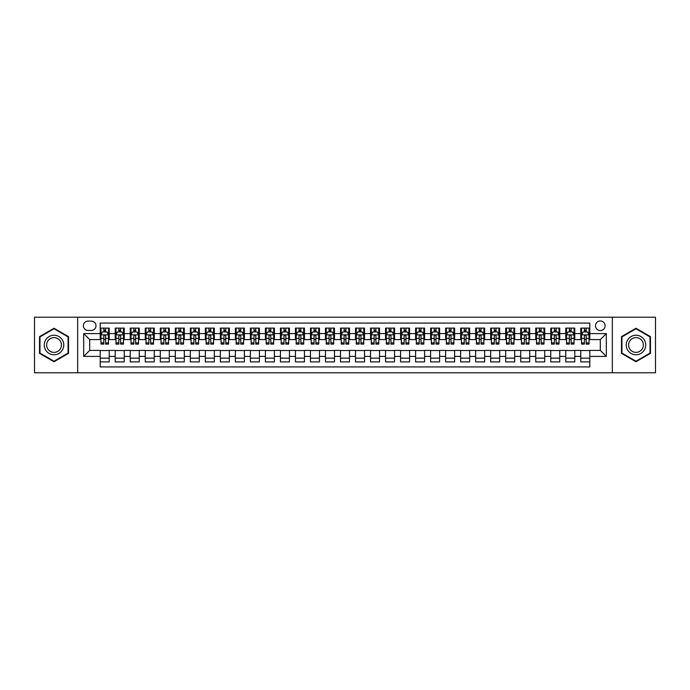 <?xml version="1.0" encoding="UTF-8"?>
<svg xmlns="http://www.w3.org/2000/svg" width="690" height="690" viewBox="0 0 690 690"><rect width="100%" height="100%" fill="white"/><g stroke="black" fill="none" stroke-linecap="round" stroke-linejoin="round"><path stroke-width="1.03" d="M600.309 320.971A4.804 4.804 0 0 0 595.505 325.775A4.804 4.804 0 0 0 600.309 330.579A4.804 4.804 0 0 0 605.113 325.775A4.804 4.804 0 0 0 600.309 320.971M612.323 372.781L655.5 372.781L655.5 317.219L612.323 317.219L612.323 372.781L77.677 372.781L77.677 317.219L34.5 317.219L34.5 372.781L77.677 372.781M589.795 328.104L580.782 328.104L580.782 333.589L574.779 333.589L574.779 339.592L580.782 339.592L580.782 333.589M574.779 333.589L574.779 328.104L565.766 328.104L565.766 333.589L559.763 333.589L559.763 339.592L565.766 339.592L565.766 333.589M559.763 333.589L559.763 328.104L550.749 328.104L550.749 333.589L544.738 333.589L544.738 339.592L550.749 339.592L550.749 333.589M544.738 333.589L544.738 328.104L535.733 328.104L535.733 333.589L529.722 333.589L529.722 339.592L535.733 339.592L535.733 333.589M529.722 333.589L529.722 328.104L520.709 328.104L520.709 333.589L514.706 333.589L514.706 339.592L520.709 339.592L520.709 333.589M514.706 333.589L514.706 328.104L505.692 328.104L505.692 333.589L499.689 333.589L499.689 339.592L505.692 339.592L505.692 333.589M499.689 333.589L499.689 328.104L490.676 328.104L490.676 333.589L484.665 333.589L484.665 339.592L490.676 339.592L490.676 333.589M484.665 333.589L484.665 328.104L475.66 328.104L475.66 333.589L469.649 333.589L469.649 339.592L475.66 339.592L475.66 333.589M469.649 333.589L469.649 328.104L460.635 328.104L460.635 333.589L454.632 333.589L454.632 339.592L460.635 339.592L460.635 333.589M454.632 333.589L454.632 328.104L445.619 328.104L445.619 333.589L439.616 333.589L439.616 339.592L445.619 339.592L445.619 333.589M439.616 333.589L439.616 328.104L430.603 328.104L430.603 333.589L424.6 333.589L424.6 339.592L430.603 339.592L430.603 333.589M424.6 333.589L424.6 328.104L415.587 328.104L415.587 333.589L409.575 333.589L409.575 339.592L415.587 339.592L415.587 333.589M409.575 333.589L409.575 328.104L400.571 328.104L400.571 333.589L394.559 333.589L394.559 339.592L400.571 339.592L400.571 333.589M394.559 333.589L394.559 328.104L385.546 328.104L385.546 333.589L379.543 333.589L379.543 339.592L385.546 339.592L385.546 333.589M379.543 333.589L379.543 328.104L370.53 328.104L370.53 333.589L364.527 333.589L364.527 339.592L370.53 339.592L370.53 333.589M364.527 333.589L364.527 328.104L355.514 328.104L355.514 333.589L349.502 333.589L349.502 339.592L355.514 339.592L355.514 333.589M349.502 333.589L349.502 328.104L340.498 328.104L340.498 333.589L334.486 333.589L334.486 339.592L340.498 339.592L340.498 333.589M334.486 333.589L334.486 328.104L325.473 328.104L325.473 333.589L319.47 333.589L319.47 339.592L325.473 339.592L325.473 333.589M319.47 333.589L319.47 328.104L310.457 328.104L310.457 333.589L304.454 333.589L304.454 339.592L310.457 339.592L310.457 333.589M304.454 333.589L304.454 328.104L295.441 328.104L295.441 333.589L289.429 333.589L289.429 339.592L295.441 339.592L295.441 333.589M289.429 333.589L289.429 328.104L280.425 328.104L280.425 333.589L274.413 333.589L274.413 339.592L280.425 339.592L280.425 333.589M274.413 333.589L274.413 328.104L265.4 328.104L265.4 333.589L259.397 333.589L259.397 339.592L265.4 339.592L265.4 333.589M259.397 333.589L259.397 328.104L250.384 328.104L250.384 333.589L244.381 333.589L244.381 339.592L250.384 339.592L250.384 333.589M244.381 333.589L244.381 328.104L235.368 328.104L235.368 333.589L229.365 333.589L229.365 339.592L235.368 339.592L235.368 333.589M229.365 333.589L229.365 328.104L220.352 328.104L220.352 333.589L214.34 333.589L214.34 339.592L220.352 339.592L220.352 333.589M214.34 333.589L214.34 328.104L205.335 328.104L205.335 333.589L199.324 333.589L199.324 339.592L205.335 339.592L205.335 333.589M199.324 333.589L199.324 328.104L190.311 328.104L190.311 333.589L184.308 333.589L184.308 339.592L190.311 339.592L190.311 333.589M184.308 333.589L184.308 328.104L175.295 328.104L175.295 333.589L169.292 333.589L169.292 339.592L175.295 339.592L175.295 333.589M169.292 333.589L169.292 328.104L160.278 328.104L160.278 333.589L154.267 333.589L154.267 339.592L160.278 339.592L160.278 333.589M154.267 333.589L154.267 328.104L145.262 328.104L145.262 333.589L139.251 333.589L139.251 339.592L145.262 339.592L145.262 333.589M139.251 333.589L139.251 328.104L130.238 328.104L130.238 333.589L124.234 333.589L124.234 339.592L130.238 339.592L130.238 333.589M124.234 333.589L124.234 328.104L115.221 328.104L115.221 339.592L109.218 339.592L109.218 328.104L100.205 328.104M100.205 361.896L109.218 361.896L109.218 350.408L115.221 350.408L115.221 361.896L124.234 361.896L124.234 350.408L130.238 350.408L130.238 356.411L124.234 356.411M130.238 356.411L130.238 361.896L139.251 361.896L139.251 350.408L145.262 350.408L145.262 356.411L139.251 356.411M145.262 356.411L145.262 361.896L154.267 361.896L154.267 350.408L160.278 350.408L160.278 356.411L154.267 356.411M160.278 356.411L160.278 361.896L169.292 361.896L169.292 350.408L175.295 350.408L175.295 356.411L169.292 356.411M175.295 356.411L175.295 361.896L184.308 361.896L184.308 350.408L190.311 350.408L190.311 356.411L184.308 356.411M190.311 356.411L190.311 361.896L199.324 361.896L199.324 350.408L205.335 350.408L205.335 356.411L199.324 356.411M205.335 356.411L205.335 361.896L214.34 361.896L214.34 350.408L220.352 350.408L220.352 356.411L214.34 356.411M220.352 356.411L220.352 361.896L229.365 361.896L229.365 350.408L235.368 350.408L235.368 356.411L229.365 356.411M235.368 356.411L235.368 361.896L244.381 361.896L244.381 350.408L250.384 350.408L250.384 356.411L244.381 356.411M250.384 356.411L250.384 361.896L259.397 361.896L259.397 350.408L265.4 350.408L265.4 356.411L259.397 356.411M265.4 356.411L265.4 361.896L274.413 361.896L274.413 350.408L280.425 350.408L280.425 356.411L274.413 356.411M280.425 356.411L280.425 361.896L289.429 361.896L289.429 350.408L295.441 350.408L295.441 356.411L289.429 356.411M295.441 356.411L295.441 361.896L304.454 361.896L304.454 350.408L310.457 350.408L310.457 356.411L304.454 356.411M310.457 356.411L310.457 361.896L319.47 361.896L319.47 350.408L325.473 350.408L325.473 356.411L319.47 356.411M325.473 356.411L325.473 361.896L334.486 361.896L334.486 350.408L340.498 350.408L340.498 356.411L334.486 356.411M340.498 356.411L340.498 361.896L349.502 361.896L349.502 350.408L355.514 350.408L355.514 356.411L349.502 356.411M355.514 356.411L355.514 361.896L364.527 361.896L364.527 350.408L370.53 350.408L370.53 356.411L364.527 356.411M370.53 356.411L370.53 361.896L379.543 361.896L379.543 350.408L385.546 350.408L385.546 356.411L379.543 356.411M385.546 356.411L385.546 361.896L394.559 361.896L394.559 350.408L400.571 350.408L400.571 356.411L394.559 356.411M400.571 356.411L400.571 361.896L409.575 361.896L409.575 350.408L415.587 350.408L415.587 356.411L409.575 356.411M415.587 356.411L415.587 361.896L424.6 361.896L424.6 350.408L430.603 350.408L430.603 356.411L424.6 356.411M430.603 356.411L430.603 361.896L439.616 361.896L439.616 350.408L445.619 350.408L445.619 356.411L439.616 356.411M445.619 356.411L445.619 361.896L454.632 361.896L454.632 350.408L460.635 350.408L460.635 356.411L454.632 356.411M460.635 356.411L460.635 361.896L469.649 361.896L469.649 350.408L475.66 350.408L475.66 356.411L469.649 356.411M475.66 356.411L475.66 361.896L484.665 361.896L484.665 350.408L490.676 350.408L490.676 356.411L484.665 356.411M490.676 356.411L490.676 361.896L499.689 361.896L499.689 350.408L505.692 350.408L505.692 356.411L499.689 356.411M505.692 356.411L505.692 361.896L514.706 361.896L514.706 350.408L520.709 350.408L520.709 356.411L514.706 356.411M520.709 356.411L520.709 361.896L529.722 361.896L529.722 350.408L535.733 350.408L535.733 356.411L529.722 356.411M535.733 356.411L535.733 361.896L544.738 361.896L544.738 350.408L550.749 350.408L550.749 356.411L544.738 356.411M550.749 356.411L550.749 361.896L559.763 361.896L559.763 350.408L565.766 350.408L565.766 356.411L559.763 356.411M565.766 356.411L565.766 361.896L574.779 361.896L574.779 350.408L580.782 350.408L580.782 356.411L574.779 356.411M88.035 330.432L91.347 330.432A4.658 4.658 0 0 0 95.996 325.775A4.658 4.658 0 0 0 91.347 321.117L88.035 321.117A4.658 4.658 0 0 0 83.387 325.775A4.658 4.658 0 0 0 88.035 330.432M612.323 317.219L77.677 317.219M589.795 333.589L589.795 323.075L100.205 323.075L100.205 339.592L89.691 339.592L89.691 350.408L100.205 350.408L100.205 366.925L589.795 366.925L589.795 350.408L600.309 350.408L600.309 339.592L589.795 339.592L589.795 333.589L606.312 333.589L606.312 356.411L589.795 356.411M100.205 356.411L83.688 356.411L83.688 333.589L100.205 333.589M580.782 356.411L580.782 361.896L589.795 361.896M100.205 331.856L100.956 331.856M103.811 331.856L105.613 331.856M108.468 331.856L109.218 331.856M100.205 339.446L100.956 339.446M103.811 339.446L105.613 339.446M108.468 339.446L109.218 339.446M100.205 350.555L109.218 350.555M100.205 358.145L109.218 358.145M115.221 339.446L115.972 339.446M118.827 339.446L120.629 339.446M123.484 339.446L124.234 339.446M115.221 331.856L115.972 331.856M118.827 331.856L120.629 331.856M123.484 331.856L124.234 331.856M115.221 350.555L124.234 350.555M115.221 358.145L124.234 358.145M130.238 350.555L139.251 350.555M130.238 358.145L139.251 358.145M130.238 331.856L130.988 331.856M133.843 331.856L135.645 331.856M138.5 331.856L139.251 331.856M130.238 339.446L130.988 339.446M133.843 339.446L135.645 339.446M138.5 339.446L139.251 339.446M145.262 350.555L154.267 350.555M145.262 358.145L154.267 358.145M145.262 331.856L146.013 331.856M148.859 331.856L150.662 331.856M153.516 331.856L154.267 331.856M145.262 339.446L146.013 339.446M148.859 339.446L150.662 339.446M153.516 339.446L154.267 339.446M160.278 350.555L169.292 350.555M160.278 358.145L169.292 358.145M160.278 331.856L161.029 331.856M163.884 331.856L165.686 331.856M168.541 331.856L169.292 331.856M160.278 339.446L161.029 339.446M163.884 339.446L165.686 339.446M168.541 339.446L169.292 339.446M175.295 350.555L184.308 350.555M175.295 358.145L184.308 358.145M175.295 331.856L176.045 331.856M178.9 331.856L180.702 331.856M183.557 331.856L184.308 331.856M175.295 339.446L176.045 339.446M178.9 339.446L180.702 339.446M183.557 339.446L184.308 339.446M190.311 350.555L199.324 350.555M190.311 358.145L199.324 358.145M190.311 331.856L191.061 331.856M193.916 331.856L195.719 331.856M198.573 331.856L199.324 331.856M190.311 339.446L191.061 339.446M193.916 339.446L195.719 339.446M198.573 339.446L199.324 339.446M205.335 350.555L214.34 350.555M205.335 358.145L214.34 358.145M205.335 331.856L206.086 331.856M208.932 331.856L210.735 331.856M213.589 331.856L214.34 331.856M205.335 339.446L206.086 339.446M208.932 339.446L210.735 339.446M213.589 339.446L214.34 339.446M220.352 350.555L229.365 350.555M220.352 358.145L229.365 358.145M220.352 331.856L221.102 331.856M223.957 331.856L225.759 331.856M228.606 331.856L229.365 331.856M220.352 339.446L221.102 339.446M223.957 339.446L225.759 339.446M228.606 339.446L229.365 339.446M235.368 350.555L244.381 350.555M235.368 358.145L244.381 358.145M235.368 331.856L236.118 331.856M238.973 331.856L240.776 331.856M243.63 331.856L244.381 331.856M235.368 339.446L236.118 339.446M238.973 339.446L240.776 339.446M243.63 339.446L244.381 339.446M250.384 350.555L259.397 350.555M250.384 358.145L259.397 358.145M250.384 331.856L251.134 331.856M253.989 331.856L255.792 331.856M258.647 331.856L259.397 331.856M250.384 339.446L251.134 339.446M253.989 339.446L255.792 339.446M258.647 339.446L259.397 339.446M265.4 350.555L274.413 350.555M265.4 358.145L274.413 358.145M265.4 331.856L266.159 331.856M269.005 331.856L270.808 331.856M273.663 331.856L274.413 331.856M265.4 339.446L266.159 339.446M269.005 339.446L270.808 339.446M273.663 339.446L274.413 339.446M280.425 350.555L289.429 350.555M280.425 358.145L289.429 358.145M280.425 331.856L281.175 331.856M284.03 331.856L285.832 331.856M288.679 331.856L289.429 331.856M280.425 339.446L281.175 339.446M284.03 339.446L285.832 339.446M288.679 339.446L289.429 339.446M295.441 350.555L304.454 350.555M295.441 358.145L304.454 358.145M295.441 331.856L296.191 331.856M299.046 331.856L300.849 331.856M303.704 331.856L304.454 331.856M295.441 339.446L296.191 339.446M299.046 339.446L300.849 339.446M303.704 339.446L304.454 339.446M310.457 350.555L319.47 350.555M310.457 358.145L319.47 358.145M310.457 331.856L311.207 331.856M314.062 331.856L315.865 331.856M318.72 331.856L319.47 331.856M310.457 339.446L311.207 339.446M314.062 339.446L315.865 339.446M318.72 339.446L319.47 339.446M325.473 350.555L334.486 350.555M325.473 358.145L334.486 358.145M325.473 331.856L326.223 331.856M329.078 331.856L330.881 331.856M333.736 331.856L334.486 331.856M325.473 339.446L326.223 339.446M329.078 339.446L330.881 339.446M333.736 339.446L334.486 339.446M340.498 350.555L349.502 350.555M340.498 358.145L349.502 358.145M340.498 331.856L341.248 331.856M344.103 331.856L345.897 331.856M348.752 331.856L349.502 331.856M340.498 339.446L341.248 339.446M344.103 339.446L345.897 339.446M348.752 339.446L349.502 339.446M355.514 350.555L364.527 350.555M355.514 358.145L364.527 358.145M355.514 331.856L356.264 331.856M359.119 331.856L360.922 331.856M363.777 331.856L364.527 331.856M355.514 339.446L356.264 339.446M359.119 339.446L360.922 339.446M363.777 339.446L364.527 339.446M370.53 350.555L379.543 350.555M370.53 358.145L379.543 358.145M370.53 331.856L371.28 331.856M374.135 331.856L375.938 331.856M378.793 331.856L379.543 331.856M370.53 339.446L371.28 339.446M374.135 339.446L375.938 339.446M378.793 339.446L379.543 339.446M385.546 350.555L394.559 350.555M385.546 358.145L394.559 358.145M385.546 331.856L386.297 331.856M389.151 331.856L390.954 331.856M393.809 331.856L394.559 331.856M385.546 339.446L386.297 339.446M389.151 339.446L390.954 339.446M393.809 339.446L394.559 339.446M400.571 350.555L409.575 350.555M400.571 358.145L409.575 358.145M400.571 331.856L401.321 331.856M404.168 331.856L405.97 331.856M408.825 331.856L409.575 331.856M400.571 339.446L401.321 339.446M404.168 339.446L405.97 339.446M408.825 339.446L409.575 339.446M415.587 350.555L424.6 350.555M415.587 358.145L424.6 358.145M415.587 331.856L416.337 331.856M419.192 331.856L420.995 331.856M423.841 331.856L424.6 331.856M415.587 339.446L416.337 339.446M419.192 339.446L420.995 339.446M423.841 339.446L424.6 339.446M430.603 350.555L439.616 350.555M430.603 358.145L439.616 358.145M430.603 331.856L431.354 331.856M434.208 331.856L436.011 331.856M438.866 331.856L439.616 331.856M430.603 339.446L431.354 339.446M434.208 339.446L436.011 339.446M438.866 339.446L439.616 339.446M445.619 350.555L454.632 350.555M445.619 358.145L454.632 358.145M445.619 331.856L446.37 331.856M449.225 331.856L451.027 331.856M453.882 331.856L454.632 331.856M445.619 339.446L446.37 339.446M449.225 339.446L451.027 339.446M453.882 339.446L454.632 339.446M460.635 350.555L469.649 350.555M460.635 358.145L469.649 358.145M460.635 331.856L461.394 331.856M464.241 331.856L466.043 331.856M468.898 331.856L469.649 331.856M460.635 339.446L461.394 339.446M464.241 339.446L466.043 339.446M468.898 339.446L469.649 339.446M475.66 350.555L484.665 350.555M475.66 358.145L484.665 358.145M475.66 331.856L476.411 331.856M479.265 331.856L481.068 331.856M483.914 331.856L484.665 331.856M475.66 339.446L476.411 339.446M479.265 339.446L481.068 339.446M483.914 339.446L484.665 339.446M490.676 350.555L499.689 350.555M490.676 358.145L499.689 358.145M490.676 331.856L491.427 331.856M494.282 331.856L496.084 331.856M498.939 331.856L499.689 331.856M490.676 339.446L491.427 339.446M494.282 339.446L496.084 339.446M498.939 339.446L499.689 339.446M505.692 350.555L514.706 350.555M505.692 358.145L514.706 358.145M505.692 331.856L506.443 331.856M509.298 331.856L511.1 331.856M513.955 331.856L514.706 331.856M505.692 339.446L506.443 339.446M509.298 339.446L511.1 339.446M513.955 339.446L514.706 339.446M520.709 350.555L529.722 350.555M520.709 358.145L529.722 358.145M520.709 331.856L521.459 331.856M524.314 331.856L526.116 331.856M528.971 331.856L529.722 331.856M520.709 339.446L521.459 339.446M524.314 339.446L526.116 339.446M528.971 339.446L529.722 339.446M535.733 350.555L544.738 350.555M535.733 358.145L544.738 358.145M535.733 331.856L536.484 331.856M539.339 331.856L541.141 331.856M543.987 331.856L544.738 331.856M535.733 339.446L536.484 339.446M539.339 339.446L541.141 339.446M543.987 339.446L544.738 339.446M550.749 350.555L559.763 350.555M550.749 358.145L559.763 358.145M550.749 331.856L551.5 331.856M554.355 331.856L556.157 331.856M559.012 331.856L559.763 331.856M550.749 339.446L551.5 339.446M554.355 339.446L556.157 339.446M559.012 339.446L559.763 339.446M565.766 350.555L574.779 350.555M565.766 358.145L574.779 358.145M565.766 331.856L566.516 331.856M569.371 331.856L571.173 331.856M574.028 331.856L574.779 331.856M565.766 339.446L566.516 339.446M569.371 339.446L571.173 339.446M574.028 339.446L574.779 339.446M580.782 350.555L589.795 350.555M580.782 358.145L589.795 358.145M580.782 331.856L581.532 331.856M584.387 331.856L586.19 331.856M589.044 331.856L589.795 331.856M580.782 339.446L581.532 339.446M584.387 339.446L586.19 339.446M589.044 339.446L589.795 339.446M89.691 339.592L83.688 333.589M89.691 350.408L83.688 356.411M606.312 333.589L600.309 339.592M606.312 356.411L600.309 350.408M54.027 361.733L68.517 353.366L68.517 336.634L54.027 328.268L39.528 336.634L39.528 353.366L54.027 361.733M650.472 336.634L635.973 328.268L621.483 336.634L621.483 353.366L635.973 361.733L650.472 353.366L650.472 336.634M105.613 330.053L103.811 330.053M108.468 342.878L105.613 342.878L105.613 344.103L108.468 344.103L108.468 334.935L106.959 331.933L102.456 331.933L100.956 334.935L100.956 344.103L103.811 344.103L103.811 342.878L100.956 342.878M100.956 334.935L100.956 328.104M108.468 334.935L108.468 328.104M103.811 331.933L103.811 328.104M105.613 328.104L105.613 331.933M105.613 342.878L105.613 336.065C105.009 334.909 104.414 334.909 103.811 336.065L103.811 342.878M54.027 335.237A9.764 9.764 0 0 0 44.264 345A9.764 9.764 0 0 0 54.027 354.764A9.764 9.764 0 0 0 63.782 345A9.764 9.764 0 0 0 54.027 335.237M54.027 337.608A7.392 7.392 0 0 0 46.635 345A7.392 7.392 0 0 0 54.027 352.392A7.392 7.392 0 0 0 61.419 345A7.392 7.392 0 0 0 54.027 337.608M68.069 353.108L54.027 361.215L39.986 353.108L39.986 336.893L54.027 328.785L68.069 336.893L68.069 353.108M627.52 340.118A9.764 9.764 0 0 0 631.091 353.453A9.764 9.764 0 0 0 644.434 349.882A9.764 9.764 0 0 0 640.855 336.548A9.764 9.764 0 0 0 627.52 340.118M629.573 341.309A7.392 7.392 0 0 0 632.282 351.4A7.392 7.392 0 0 0 642.373 348.692A7.392 7.392 0 0 0 639.673 338.6A7.392 7.392 0 0 0 629.573 341.309M650.014 336.893L650.014 353.108L635.973 361.215L621.932 353.108L621.932 336.893L635.973 328.785L650.014 336.893M120.629 330.053L118.827 330.053M123.484 342.878L120.629 342.878L120.629 344.103L123.484 344.103L123.484 334.935L121.983 331.933L117.472 331.933L115.972 334.935L115.972 344.103L118.827 344.103L118.827 342.878L115.972 342.878M115.972 334.935L115.972 328.104M123.484 334.935L123.484 328.104M118.827 331.933L118.827 328.104M120.629 328.104L120.629 331.933M120.629 342.878L120.629 336.065C120.026 334.909 119.43 334.909 118.827 336.065L118.827 342.878M135.645 330.053L133.843 330.053M138.5 342.878L135.645 342.878L135.645 344.103L138.5 344.103L138.5 334.935L137 331.933L132.497 331.933L130.988 334.935L130.988 344.103L133.843 344.103L133.843 342.878L130.988 342.878M130.988 334.935L130.988 328.104M138.5 334.935L138.5 328.104M133.843 331.933L133.843 328.104M135.645 328.104L135.645 331.933M135.645 342.878L135.645 336.065C135.05 334.909 134.447 334.909 133.843 336.065L133.843 342.878M150.662 330.053L148.859 330.053M153.516 342.878L150.662 342.878L150.662 344.103L153.516 344.103L153.516 334.935L152.016 331.933L147.513 331.933L146.013 334.935L146.013 344.103L148.859 344.103L148.859 342.878L146.013 342.878M146.013 334.935L146.013 328.104M153.516 334.935L153.516 328.104M148.859 331.933L148.859 328.104M150.662 328.104L150.662 331.933M150.662 342.878L150.662 336.065C150.066 334.909 149.463 334.909 148.859 336.065L148.859 342.878M165.686 330.053L163.884 330.053M168.541 342.878L165.686 342.878L165.686 344.103L168.541 344.103L168.541 334.935L167.032 331.933L162.53 331.933L161.029 334.935L161.029 344.103L163.884 344.103L163.884 342.878L161.029 342.878M161.029 334.935L161.029 328.104M168.541 334.935L168.541 328.104M163.884 331.933L163.884 328.104M165.686 328.104L165.686 331.933M165.686 342.878L165.686 336.065C165.083 334.909 164.479 334.909 163.884 336.065L163.884 342.878M180.702 330.053L178.9 330.053M183.557 342.878L180.702 342.878L180.702 344.103L183.557 344.103L183.557 334.935L182.057 331.933L177.546 331.933L176.045 334.935L176.045 344.103L178.9 344.103L178.9 342.878L176.045 342.878M176.045 334.935L176.045 328.104M183.557 334.935L183.557 328.104M178.9 331.933L178.9 328.104M180.702 328.104L180.702 331.933M180.702 342.878L180.702 336.065C180.099 334.909 179.504 334.909 178.9 336.065L178.9 342.878M195.719 330.053L193.916 330.053M198.573 342.878L195.719 342.878L195.719 344.103L198.573 344.103L198.573 334.935L197.073 331.933L192.562 331.933L191.061 334.935L191.061 344.103L193.916 344.103L193.916 342.878L191.061 342.878M191.061 334.935L191.061 328.104M198.573 334.935L198.573 328.104M193.916 331.933L193.916 328.104M195.719 328.104L195.719 331.933M195.719 342.878L195.719 336.065C195.123 334.909 194.52 334.909 193.916 336.065L193.916 342.878M210.735 330.053L208.932 330.053M213.589 342.878L210.735 342.878L210.735 344.103L213.589 344.103L213.589 334.935L212.089 331.933L207.587 331.933L206.086 334.935L206.086 344.103L208.932 344.103L208.932 342.878L206.086 342.878M206.086 334.935L206.086 328.104M213.589 334.935L213.589 328.104M208.932 331.933L208.932 328.104M210.735 328.104L210.735 331.933M210.735 342.878L210.735 336.065C210.139 334.909 209.536 334.909 208.932 336.065L208.932 342.878M225.759 330.053L223.957 330.053M228.606 342.878L225.759 342.878L225.759 344.103L228.606 344.103L228.606 334.935L227.105 331.933L222.603 331.933L221.102 334.935L221.102 344.103L223.957 344.103L223.957 342.878L221.102 342.878M221.102 334.935L221.102 328.104M228.606 334.935L228.606 328.104M223.957 331.933L223.957 328.104M225.759 328.104L225.759 331.933M225.759 342.878L225.759 336.065C225.156 334.909 224.552 334.909 223.957 336.065L223.957 342.878M240.776 330.053L238.973 330.053M243.63 342.878L240.776 342.878L240.776 344.103L243.63 344.103L243.63 334.935L242.13 331.933L237.619 331.933L236.118 334.935L236.118 344.103L238.973 344.103L238.973 342.878L236.118 342.878M236.118 334.935L236.118 328.104M243.63 334.935L243.63 328.104M238.973 331.933L238.973 328.104M240.776 328.104L240.776 331.933M240.776 342.878L240.776 336.065C240.172 334.909 239.577 334.909 238.973 336.065L238.973 342.878M255.792 330.053L253.989 330.053M258.647 342.878L255.792 342.878L255.792 344.103L258.647 344.103L258.647 334.935L257.146 331.933L252.635 331.933L251.134 334.935L251.134 344.103L253.989 344.103L253.989 342.878L251.134 342.878M251.134 334.935L251.134 328.104M258.647 334.935L258.647 328.104M253.989 331.933L253.989 328.104M255.792 328.104L255.792 331.933M255.792 342.878L255.792 336.065C255.197 334.909 254.593 334.909 253.989 336.065L253.989 342.878M270.808 330.053L269.005 330.053M273.663 342.878L270.808 342.878L270.808 344.103L273.663 344.103L273.663 334.935L272.162 331.933L267.66 331.933L266.159 334.935L266.159 344.103L269.005 344.103L269.005 342.878L266.159 342.878M266.159 334.935L266.159 328.104M273.663 334.935L273.663 328.104M269.005 331.933L269.005 328.104M270.808 328.104L270.808 331.933M270.808 342.878L270.808 336.065C270.213 334.909 269.609 334.909 269.005 336.065L269.005 342.878M285.832 330.053L284.03 330.053M288.679 342.878L285.832 342.878L285.832 344.103L288.679 344.103L288.679 334.935L287.178 331.933L282.676 331.933L281.175 334.935L281.175 344.103L284.03 344.103L284.03 342.878L281.175 342.878M281.175 334.935L281.175 328.104M288.679 334.935L288.679 328.104M284.03 331.933L284.03 328.104M285.832 328.104L285.832 331.933M285.832 342.878L285.832 336.065C285.229 334.909 284.625 334.909 284.03 336.065L284.03 342.878M300.849 330.053L299.046 330.053M303.704 342.878L300.849 342.878L300.849 344.103L303.704 344.103L303.704 334.935L302.194 331.933L297.692 331.933L296.191 334.935L296.191 344.103L299.046 344.103L299.046 342.878L296.191 342.878M296.191 334.935L296.191 328.104M303.704 334.935L303.704 328.104M299.046 331.933L299.046 328.104M300.849 328.104L300.849 331.933M300.849 342.878L300.849 336.065C300.245 334.909 299.65 334.909 299.046 336.065L299.046 342.878M315.865 330.053L314.062 330.053M318.72 342.878L315.865 342.878L315.865 344.103L318.72 344.103L318.72 334.935L317.219 331.933L312.708 331.933L311.207 334.935L311.207 344.103L314.062 344.103L314.062 342.878L311.207 342.878M311.207 334.935L311.207 328.104M318.72 334.935L318.72 328.104M314.062 331.933L314.062 328.104M315.865 328.104L315.865 331.933M315.865 342.878L315.865 336.065C315.261 334.909 314.666 334.909 314.062 336.065L314.062 342.878M330.881 330.053L329.078 330.053M333.736 342.878L330.881 342.878L330.881 344.103L333.736 344.103L333.736 334.935L332.235 331.933L327.733 331.933L326.223 334.935L326.223 344.103L329.078 344.103L329.078 342.878L326.223 342.878M326.223 334.935L326.223 328.104M333.736 334.935L333.736 328.104M329.078 331.933L329.078 328.104M330.881 328.104L330.881 331.933M330.881 342.878L330.881 336.065C330.286 334.909 329.682 334.909 329.078 336.065L329.078 342.878M345.897 330.053L344.103 330.053M348.752 342.878L345.897 342.878L345.897 344.103L348.752 344.103L348.752 334.935L347.251 331.933L342.749 331.933L341.248 334.935L341.248 344.103L344.103 344.103L344.103 342.878L341.248 342.878M341.248 334.935L341.248 328.104M348.752 334.935L348.752 328.104M344.103 331.933L344.103 328.104M345.897 328.104L345.897 331.933M345.897 342.878L345.897 336.065C345.302 334.909 344.698 334.909 344.103 336.065L344.103 342.878M360.922 330.053L359.119 330.053M363.777 342.878L360.922 342.878L360.922 344.103L363.777 344.103L363.777 334.935L362.267 331.933L357.765 331.933L356.264 334.935L356.264 344.103L359.119 344.103L359.119 342.878L356.264 342.878M356.264 334.935L356.264 328.104M363.777 334.935L363.777 328.104M359.119 331.933L359.119 328.104M360.922 328.104L360.922 331.933M360.922 342.878L360.922 336.065C360.318 334.909 359.723 334.909 359.119 336.065L359.119 342.878M375.938 330.053L374.135 330.053M378.793 342.878L375.938 342.878L375.938 344.103L378.793 344.103L378.793 334.935L377.292 331.933L372.781 331.933L371.28 334.935L371.28 344.103L374.135 344.103L374.135 342.878L371.28 342.878M371.28 334.935L371.28 328.104M378.793 334.935L378.793 328.104M374.135 331.933L374.135 328.104M375.938 328.104L375.938 331.933M375.938 342.878L375.938 336.065C375.334 334.909 374.739 334.909 374.135 336.065L374.135 342.878M390.954 330.053L389.151 330.053M393.809 342.878L390.954 342.878L390.954 344.103L393.809 344.103L393.809 334.935L392.308 331.933L387.806 331.933L386.297 334.935L386.297 344.103L389.151 344.103L389.151 342.878L386.297 342.878M386.297 334.935L386.297 328.104M393.809 334.935L393.809 328.104M389.151 331.933L389.151 328.104M390.954 328.104L390.954 331.933M390.954 342.878L390.954 336.065C390.359 334.909 389.755 334.909 389.151 336.065L389.151 342.878M405.97 330.053L404.168 330.053M408.825 342.878L405.97 342.878L405.97 344.103L408.825 344.103L408.825 334.935L407.324 331.933L402.822 331.933L401.321 334.935L401.321 344.103L404.168 344.103L404.168 342.878L401.321 342.878M401.321 334.935L401.321 328.104M408.825 334.935L408.825 328.104M404.168 331.933L404.168 328.104M405.97 328.104L405.97 331.933M405.97 342.878L405.97 336.065C405.375 334.909 404.771 334.909 404.168 336.065L404.168 342.878M420.995 330.053L419.192 330.053M423.841 342.878L420.995 342.878L420.995 344.103L423.841 344.103L423.841 334.935L422.34 331.933L417.838 331.933L416.337 334.935L416.337 344.103L419.192 344.103L419.192 342.878L416.337 342.878M416.337 334.935L416.337 328.104M423.841 334.935L423.841 328.104M419.192 331.933L419.192 328.104M420.995 328.104L420.995 331.933M420.995 342.878L420.995 336.065C420.391 334.909 419.787 334.909 419.192 336.065L419.192 342.878M436.011 330.053L434.208 330.053M438.866 342.878L436.011 342.878L436.011 344.103L438.866 344.103L438.866 334.935L437.365 331.933L432.854 331.933L431.354 334.935L431.354 344.103L434.208 344.103L434.208 342.878L431.354 342.878M431.354 334.935L431.354 328.104M438.866 334.935L438.866 328.104M434.208 331.933L434.208 328.104M436.011 328.104L436.011 331.933M436.011 342.878L436.011 336.065C435.407 334.909 434.812 334.909 434.208 336.065L434.208 342.878M451.027 330.053L449.225 330.053M453.882 342.878L451.027 342.878L451.027 344.103L453.882 344.103L453.882 334.935L452.381 331.933L447.87 331.933L446.37 334.935L446.37 344.103L449.225 344.103L449.225 342.878L446.37 342.878M446.37 334.935L446.37 328.104M453.882 334.935L453.882 328.104M449.225 331.933L449.225 328.104M451.027 328.104L451.027 331.933M451.027 342.878L451.027 336.065C450.432 334.909 449.828 334.909 449.225 336.065L449.225 342.878M466.043 330.053L464.241 330.053M468.898 342.878L466.043 342.878L466.043 344.103L468.898 344.103L468.898 334.935L467.397 331.933L462.895 331.933L461.394 334.935L461.394 344.103L464.241 344.103L464.241 342.878L461.394 342.878M461.394 334.935L461.394 328.104M468.898 334.935L468.898 328.104M464.241 331.933L464.241 328.104M466.043 328.104L466.043 331.933M466.043 342.878L466.043 336.065C465.448 334.909 464.844 334.909 464.241 336.065L464.241 342.878M481.068 330.053L479.265 330.053M483.914 342.878L481.068 342.878L481.068 344.103L483.914 344.103L483.914 334.935L482.414 331.933L477.911 331.933L476.411 334.935L476.411 344.103L479.265 344.103L479.265 342.878L476.411 342.878M476.411 334.935L476.411 328.104M483.914 334.935L483.914 328.104M479.265 331.933L479.265 328.104M481.068 328.104L481.068 331.933M481.068 342.878L481.068 336.065C480.464 334.909 479.861 334.909 479.265 336.065L479.265 342.878M496.084 330.053L494.282 330.053M498.939 342.878L496.084 342.878L496.084 344.103L498.939 344.103L498.939 334.935L497.438 331.933L492.927 331.933L491.427 334.935L491.427 344.103L494.282 344.103L494.282 342.878L491.427 342.878M491.427 334.935L491.427 328.104M498.939 334.935L498.939 328.104M494.282 331.933L494.282 328.104M496.084 328.104L496.084 331.933M496.084 342.878L496.084 336.065C495.48 334.909 494.885 334.909 494.282 336.065L494.282 342.878M511.1 330.053L509.298 330.053M513.955 342.878L511.1 342.878L511.1 344.103L513.955 344.103L513.955 334.935L512.454 331.933L507.943 331.933L506.443 334.935L506.443 344.103L509.298 344.103L509.298 342.878L506.443 342.878M506.443 334.935L506.443 328.104M513.955 334.935L513.955 328.104M509.298 331.933L509.298 328.104M511.1 328.104L511.1 331.933M511.1 342.878L511.1 336.065C510.497 334.909 509.901 334.909 509.298 336.065L509.298 342.878M526.116 330.053L524.314 330.053M528.971 342.878L526.116 342.878L526.116 344.103L528.971 344.103L528.971 334.935L527.471 331.933L522.968 331.933L521.459 334.935L521.459 344.103L524.314 344.103L524.314 342.878L521.459 342.878M521.459 334.935L521.459 328.104M528.971 334.935L528.971 328.104M524.314 331.933L524.314 328.104M526.116 328.104L526.116 331.933M526.116 342.878L526.116 336.065C525.521 334.909 524.918 334.909 524.314 336.065L524.314 342.878M541.141 330.053L539.339 330.053M543.987 342.878L541.141 342.878L541.141 344.103L543.987 344.103L543.987 334.935L542.487 331.933L537.984 331.933L536.484 334.935L536.484 344.103L539.339 344.103L539.339 342.878L536.484 342.878M536.484 334.935L536.484 328.104M543.987 334.935L543.987 328.104M539.339 331.933L539.339 328.104M541.141 328.104L541.141 331.933M541.141 342.878L541.141 336.065C540.537 334.909 539.934 334.909 539.339 336.065L539.339 342.878M556.157 330.053L554.355 330.053M559.012 342.878L556.157 342.878L556.157 344.103L559.012 344.103L559.012 334.935L557.503 331.933L553 331.933L551.5 334.935L551.5 344.103L554.355 344.103L554.355 342.878L551.5 342.878M551.5 334.935L551.5 328.104M559.012 334.935L559.012 328.104M554.355 331.933L554.355 328.104M556.157 328.104L556.157 331.933M556.157 342.878L556.157 336.065C555.553 334.909 554.958 334.909 554.355 336.065L554.355 342.878M571.173 330.053L569.371 330.053M574.028 342.878L571.173 342.878L571.173 344.103L574.028 344.103L574.028 334.935L572.528 331.933L568.017 331.933L566.516 334.935L566.516 344.103L569.371 344.103L569.371 342.878L566.516 342.878M566.516 334.935L566.516 328.104M574.028 334.935L574.028 328.104M569.371 331.933L569.371 328.104M571.173 328.104L571.173 331.933M571.173 342.878L571.173 336.065C570.57 334.909 569.975 334.909 569.371 336.065L569.371 342.878M586.19 330.053L584.387 330.053M589.044 342.878L586.19 342.878L586.19 344.103L589.044 344.103L589.044 334.935L587.544 331.933L583.041 331.933L581.532 334.935L581.532 344.103L584.387 344.103L584.387 342.878L581.532 342.878M581.532 334.935L581.532 328.104M589.044 334.935L589.044 328.104M584.387 331.933L584.387 328.104M586.19 328.104L586.19 331.933M586.19 342.878L586.19 336.065C585.594 334.909 584.991 334.909 584.387 336.065L584.387 342.878M115.221 356.411L109.218 356.411M115.221 333.589L109.218 333.589M108.425 334.866L100.99 334.866M100.956 332.761L102.042 332.761M107.373 332.761L108.468 332.761M103.811 338.419L100.956 338.419M108.468 338.419L105.613 338.419M105.613 331.01L103.811 331.01M123.441 334.866L116.015 334.866M115.972 332.761L117.059 332.761M122.397 332.761L123.484 332.761M118.827 338.419L115.972 338.419M123.484 338.419L120.629 338.419M120.629 331.01L118.827 331.01M138.466 334.866L131.031 334.866M130.988 332.761L132.083 332.761M137.413 332.761L138.5 332.761M133.843 338.419L130.988 338.419M138.5 338.419L135.645 338.419M135.645 331.01L133.843 331.01M153.482 334.866L146.047 334.866M146.013 332.761L147.099 332.761M152.43 332.761L153.516 332.761M148.859 338.419L146.013 338.419M153.516 338.419L150.662 338.419M150.662 331.01L148.859 331.01M168.498 334.866L161.063 334.866M161.029 332.761L162.116 332.761M167.446 332.761L168.541 332.761M163.884 338.419L161.029 338.419M168.541 338.419L165.686 338.419M165.686 331.01L163.884 331.01M183.514 334.866L176.079 334.866M176.045 332.761L177.132 332.761M182.471 332.761L183.557 332.761M178.9 338.419L176.045 338.419M183.557 338.419L180.702 338.419M180.702 331.01L178.9 331.01M198.539 334.866L191.104 334.866M191.061 332.761L192.156 332.761M197.487 332.761L198.573 332.761M193.916 338.419L191.061 338.419M198.573 338.419L195.719 338.419M195.719 331.01L193.916 331.01M213.555 334.866L206.12 334.866M206.086 332.761L207.173 332.761M212.503 332.761L213.589 332.761M208.932 338.419L206.086 338.419M213.589 338.419L210.735 338.419M210.735 331.01L208.932 331.01M228.571 334.866L221.136 334.866M221.102 332.761L222.189 332.761M227.519 332.761L228.606 332.761M223.957 338.419L221.102 338.419M228.606 338.419L225.759 338.419M225.759 331.01L223.957 331.01M243.587 334.866L236.153 334.866M236.118 332.761L237.205 332.761M242.535 332.761L243.63 332.761M238.973 338.419L236.118 338.419M243.63 338.419L240.776 338.419M240.776 331.01L238.973 331.01M258.612 334.866L251.177 334.866M251.134 332.761L252.23 332.761M257.56 332.761L258.647 332.761M253.989 338.419L251.134 338.419M258.647 338.419L255.792 338.419M255.792 331.01L253.989 331.01M273.628 334.866L266.193 334.866M266.159 332.761L267.246 332.761M272.576 332.761L273.663 332.761M269.005 338.419L266.159 338.419M273.663 338.419L270.808 338.419M270.808 331.01L269.005 331.01M288.644 334.866L281.21 334.866M281.175 332.761L282.262 332.761M287.592 332.761L288.679 332.761M284.03 338.419L281.175 338.419M288.679 338.419L285.832 338.419M285.832 331.01L284.03 331.01M303.66 334.866L296.226 334.866M296.191 332.761L297.278 332.761M302.608 332.761L303.704 332.761M299.046 338.419L296.191 338.419M303.704 338.419L300.849 338.419M300.849 331.01L299.046 331.01M318.677 334.866L311.25 334.866M311.207 332.761L312.294 332.761M317.633 332.761L318.72 332.761M314.062 338.419L311.207 338.419M318.72 338.419L315.865 338.419M315.865 331.01L314.062 331.01M333.701 334.866L326.267 334.866M326.223 332.761L327.319 332.761M332.649 332.761L333.736 332.761M329.078 338.419L326.223 338.419M333.736 338.419L330.881 338.419M330.881 331.01L329.078 331.01M348.717 334.866L341.283 334.866M341.248 332.761L342.335 332.761M347.665 332.761L348.752 332.761M344.103 338.419L341.248 338.419M348.752 338.419L345.897 338.419M345.897 331.01L344.103 331.01M363.734 334.866L356.299 334.866M356.264 332.761L357.351 332.761M362.681 332.761L363.777 332.761M359.119 338.419L356.264 338.419M363.777 338.419L360.922 338.419M360.922 331.01L359.119 331.01M378.75 334.866L371.324 334.866M371.28 332.761L372.367 332.761M377.706 332.761L378.793 332.761M374.135 338.419L371.28 338.419M378.793 338.419L375.938 338.419M375.938 331.01L374.135 331.01M393.774 334.866L386.34 334.866M386.297 332.761L387.392 332.761M392.722 332.761L393.809 332.761M389.151 338.419L386.297 338.419M393.809 338.419L390.954 338.419M390.954 331.01L389.151 331.01M408.791 334.866L401.356 334.866M401.321 332.761L402.408 332.761M407.738 332.761L408.825 332.761M404.168 338.419L401.321 338.419M408.825 338.419L405.97 338.419M405.97 331.01L404.168 331.01M423.807 334.866L416.372 334.866M416.337 332.761L417.424 332.761M422.754 332.761L423.841 332.761M419.192 338.419L416.337 338.419M423.841 338.419L420.995 338.419M420.995 331.01L419.192 331.01M438.823 334.866L431.388 334.866M431.354 332.761L432.44 332.761M437.771 332.761L438.866 332.761M434.208 338.419L431.354 338.419M438.866 338.419L436.011 338.419M436.011 331.01L434.208 331.01M453.848 334.866L446.413 334.866M446.37 332.761L447.465 332.761M452.795 332.761L453.882 332.761M449.225 338.419L446.37 338.419M453.882 338.419L451.027 338.419M451.027 331.01L449.225 331.01M468.864 334.866L461.429 334.866M461.394 332.761L462.481 332.761M467.811 332.761L468.898 332.761M464.241 338.419L461.394 338.419M468.898 338.419L466.043 338.419M466.043 331.01L464.241 331.01M483.88 334.866L476.445 334.866M476.411 332.761L477.497 332.761M482.827 332.761L483.914 332.761M479.265 338.419L476.411 338.419M483.914 338.419L481.068 338.419M481.068 331.01L479.265 331.01M498.896 334.866L491.461 334.866M491.427 332.761L492.513 332.761M497.844 332.761L498.939 332.761M494.282 338.419L491.427 338.419M498.939 338.419L496.084 338.419M496.084 331.01L494.282 331.01M513.921 334.866L506.486 334.866M506.443 332.761L507.53 332.761M512.868 332.761L513.955 332.761M509.298 338.419L506.443 338.419M513.955 338.419L511.1 338.419M511.1 331.01L509.298 331.01M528.937 334.866L521.502 334.866M521.459 332.761L522.554 332.761M527.885 332.761L528.971 332.761M524.314 338.419L521.459 338.419M528.971 338.419L526.116 338.419M526.116 331.01L524.314 331.01M543.953 334.866L536.518 334.866M536.484 332.761L537.57 332.761M542.901 332.761L543.987 332.761M539.339 338.419L536.484 338.419M543.987 338.419L541.141 338.419M541.141 331.01L539.339 331.01M558.969 334.866L551.534 334.866M551.5 332.761L552.587 332.761M557.917 332.761L559.012 332.761M554.355 338.419L551.5 338.419M559.012 338.419L556.157 338.419M556.157 331.01L554.355 331.01M573.985 334.866L566.559 334.866M566.516 332.761L567.603 332.761M572.942 332.761L574.028 332.761M569.371 338.419L566.516 338.419M574.028 338.419L571.173 338.419M571.173 331.01L569.371 331.01M589.01 334.866L581.575 334.866M581.532 332.761L582.627 332.761M587.958 332.761L589.044 332.761M584.387 338.419L581.532 338.419M589.044 338.419L586.19 338.419M586.19 331.01L584.387 331.01"/></g></svg>
